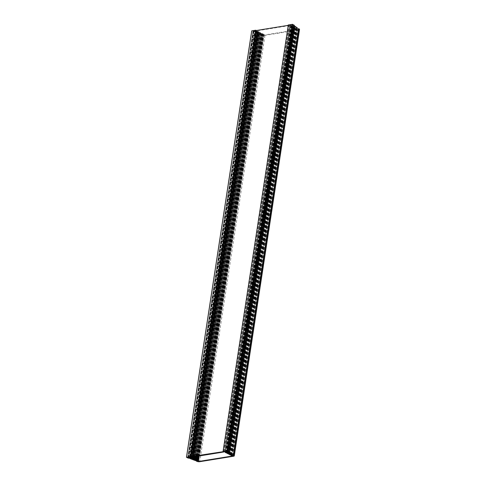 <?xml version="1.0" encoding="UTF-8"?>
<svg xmlns="http://www.w3.org/2000/svg" width="486" height="486" viewBox="0 0 486 486"><rect width="100%" height="100%" fill="white"/><g stroke="black" fill="none" stroke-linecap="round" stroke-linejoin="round"><path stroke-width="0.36" stroke-dasharray="2.43 1.82" d="M288.35 24.98L288.878 25.248L288.259 25.345M223.633 451.603L288.878 25.248M228.979 451.725L294.334 25.375M294.218 25.369L293.423 25.187L228.183 451.543M228.068 451.537L293.423 25.187M293.301 25.229A35.606 11.652 8.7 0 1 294.297 25.813M196.648 460.959L261.82 34.919A36.517 11.95 -171.3 0 0 262.452 35.114A2.284 0.747 -171.3 0 0 264.961 35.344L298.781 29.877A2.284 0.747 -171.3 0 0 299.534 29.452M261.857 34.852L262.671 34.919L197.444 461.202M197.462 461.208L262.671 34.919M262.707 34.852A35.606 11.652 8.7 0 1 253.984 31.584L188.738 457.94M188.556 457.933L253.984 31.584M188.55 457.94L253.741 31.894A36.517 11.95 -171.3 0 1 251.766 30.946M224.234 451.913L289.553 25.138L289.887 25.084L224.647 451.439M289.48 25.558L256.948 30.812L191.703 457.174M190.093 457.028L255.332 30.673L256.948 30.812M255.332 30.673L258.181 31.444L257.507 31.554L259.02 31.876L258.345 31.985L259.56 32.149L259.864 32.307L259.19 32.416L260.405 32.58L260.028 32.841L262.391 33.595L261.717 33.704L263.23 34.026L262.555 34.135L263.096 34.409L264.074 34.457L263.333 34.755L263.995 35.095L298.55 29.506L296.606 29.196L296.302 29.038L296.976 28.935L295.464 28.613L296.138 28.504L295.597 28.224L294.923 28.334L295.294 28.073L294.753 27.793L292.937 27.319L293.611 27.21L292.092 26.894L292.766 26.785L290.409 26.031L291.15 25.728L289.887 25.084M227.405 451.221L292.402 25.12L227.302 451.646M292.633 24.993L227.442 451.239L292.669 24.986M292.694 24.889A35.606 11.652 -171.3 0 0 292.475 24.768L227.235 451.13M226.907 451.075L292.153 24.719L292.475 24.768M292.153 24.719L290.561 24.974L225.322 451.33L290.561 24.974M290.543 25.078L291.776 25.709L226.683 451.111M227.806 451.937L292.93 26.347L291.776 25.709M292.93 26.347L293.325 26.444L228.177 452.162M228.936 452.806L294.121 26.852L293.392 26.517L228.256 452.211L293.325 26.444M294.121 26.852L229.04 452.837M228.736 453.42L293.975 27.058A1.367 0.45 8.7 0 1 293.975 27.058L294.206 26.997M228.742 453.42L293.981 27.058L296.521 28.358L231.33 454.398M231.658 454.689L296.916 28.364L296.521 28.358M296.897 28.328A34.688 11.354 -171.3 0 0 295.057 26.876L294.638 26.766L229.392 453.128M228.596 452.721L293.842 26.359L294.565 26.694L229.325 453.031L294.638 26.766M293.842 26.359L228.542 452.381L293.757 26.214M228.657 452.46L293.751 26.195M293.902 26.098A34.688 11.354 -171.3 0 0 292.548 25.29M190.968 457.818L256.213 31.456L256.851 31.56L257.653 31.985L192.298 458.268L257.507 32.052M256.213 31.456L254.98 30.831L189.734 457.186M188.422 457.302L253.607 31.304L254.567 31.432L189.425 457.138L254.658 30.782L254.98 30.831M254.658 30.782L253.072 31.037L187.827 457.393L253.072 31.037M253.06 31.14A35.606 11.652 -171.3 0 0 253.297 31.256L188.094 457.35M253.607 31.304L253.297 31.256M254.567 31.432A34.688 11.354 -171.3 0 0 256.268 32.185L191.132 457.879M191.545 457.921L256.687 32.21L256.268 32.185M256.687 32.21L257.082 32.307L191.927 458.079M192.699 458.669L257.878 32.714L257.149 32.374L192.006 458.122L257.082 32.307M257.878 32.714L257.969 32.872A34.688 11.354 -171.3 0 0 261.346 34.075L196.137 460.23M196.387 460.357L261.687 34.063L261.346 34.075M261.632 34.002L259.087 32.702L193.841 459.057L259.087 32.702L258.394 32.629L193.155 458.984M258.321 32.574L193.082 458.912L258.394 32.629M258.327 32.556L257.714 32.264L192.468 458.626M192.353 458.577L257.714 32.264M224.307 451.494L289.553 25.138M255.672 30.618L190.427 456.974M191.606 457.915L256.851 31.56M291.74 25.916L226.5 452.278M225.449 451.852L290.646 25.813M291.15 25.728L225.911 452.089M225.674 452.308L290.914 25.946M198.324 460.892L263.57 34.536M198.622 460.843L263.837 34.676M263.333 34.755L198.088 461.117M191.927 457.138L257.1 31.232M257.373 31.371L192.231 457.089M191.429 457.192L256.596 31.317M232.648 455.528L297.888 29.172M232.138 455.607L297.383 29.251M297.11 29.111L231.871 455.473M264.074 34.457L199.582 455.898L263.995 35.095M192.735 457.004L257.878 31.292M231.366 455.552L296.606 29.196M225.267 451.755L290.409 26.031M229.817 453.231L295.057 26.876M192.808 458.699L257.969 32.872M298.55 29.506L233.31 455.868M227.527 453.14L292.766 26.785M226.986 452.861L292.226 26.505M226.907 452.873L292.092 26.894M227.156 453.402L292.396 27.046M227.831 453.292L293.07 26.937M228.371 453.572L293.611 27.21M227.752 453.304L292.937 27.319M227.995 453.833L293.24 27.477M228.669 453.724L293.915 27.368M229.21 454.003L294.455 27.641M228.596 453.736L293.781 27.751M228.839 454.264L294.079 27.902M229.514 454.155L294.753 27.793M230.054 454.428L295.294 28.073M229.435 454.167L294.619 28.182M229.678 454.696L294.923 28.334M230.352 454.586L295.597 28.224M230.893 454.86L296.138 28.504M230.279 454.598L295.464 28.613M230.522 455.121L295.761 28.765M231.196 455.011L296.436 28.656M231.737 455.291L296.976 28.935M231.117 455.024L296.302 29.038M225.468 452.545L290.713 26.183M226.142 452.436L291.387 26.074M226.683 452.709L291.928 26.353M226.069 452.448L291.254 26.463M226.312 452.97L291.551 26.615M195.858 456.5L260.703 32.732M194.789 459.203L260.028 32.841M195.384 459.106L260.575 33.121M196.459 456.403L261.243 33.012M196.787 456.348L261.547 33.163M195.633 459.628L260.873 33.273M196.229 459.537L261.413 33.552M197.389 456.251L262.088 33.443M197.723 456.202L262.391 33.595M196.472 460.06L261.717 33.704M197.073 459.963L262.258 33.977M198.318 456.105L262.932 33.874M198.653 456.05L263.23 34.026M197.316 460.491L262.555 34.135M197.911 460.394L263.096 34.409M199.248 455.953L263.77 34.299M193.07 456.949L258.181 31.444M192.262 457.909L257.507 31.554M192.863 457.812L258.048 31.827M193.665 456.852L258.722 31.724M193.999 456.804L259.02 31.876M193.106 458.341L258.345 31.985M193.701 458.243L258.886 32.258M194.594 456.706L259.56 32.149M194.929 456.652L259.864 32.307M193.944 458.772L259.19 32.416M194.546 458.675L259.731 32.69M195.53 456.554L260.405 32.58M293.86 26.147L228.633 452.442M191.29 457.909L256.432 32.198M253.643 31.298L188.459 457.296M192.383 458.31L257.629 31.955M257.604 32.009L192.371 458.31M193.55 459.082L258.789 32.726M292.517 26.317L227.424 451.719M227.582 451.81L292.687 26.335M257.149 32.374L191.915 458.705M257.762 32.665L192.578 458.638M293.951 26.408L228.712 452.764M294.006 26.809L228.821 452.782M228.159 452.855L293.392 26.517M261.82 34.919L196.63 460.953M197.213 461.469L262.452 35.114M188.501 458.249L253.741 31.894M233.541 456.233L298.781 29.877M264.961 35.344L199.722 461.7M225.243 451.373L290.488 25.017M224.581 451.451L289.778 25.387M228.675 452.484L293.921 26.123M227.217 451.123L292.402 25.12M226.816 451.093L291.892 25.831M294.206 27.022L229.052 452.843M292.742 24.944L227.503 451.306M192.413 458.347L257.653 31.985M296.916 28.364L231.676 454.726M258.315 32.58L193.082 458.893M294.565 26.694L229.325 453.055M252.993 31.08L187.754 457.435M196.447 460.418L261.687 34.063M228.037 451.555L293.277 25.199M197.529 461.25L262.768 34.895M196.563 460.928L261.76 34.877"/><path stroke-width="0.73" d="M294.334 25.375L294.34 25.327A36.517 11.95 -171.3 0 0 292.554 24.349L288.32 24.95L223.117 451.287L227.314 450.71A36.517 11.95 8.7 0 1 229.1 451.682L228.068 451.537M197.444 461.202L197.462 461.208A35.606 11.652 -171.3 0 1 188.744 457.94L188.501 458.249A36.517 11.95 8.7 0 1 186.521 457.302L223.633 451.603L223.08 451.306L288.362 24.926M294.297 25.813A35.606 11.652 8.7 0 1 298.495 29.063L233.256 455.425L298.495 29.063M298.708 29.093L233.912 455.242A36.517 11.95 8.7 0 1 234.161 455.497A2.284 0.747 8.7 0 1 234.295 455.807A2.284 0.747 8.7 0 1 233.541 456.233L199.722 461.7A2.284 0.747 8.7 0 1 197.213 461.469A36.517 11.95 8.7 0 1 196.581 461.275L196.648 460.959M234.295 455.807L299.534 29.452A2.284 0.747 -171.3 0 0 299.4 29.136A36.517 11.95 -171.3 0 0 299.151 28.881L298.939 28.856M251.784 30.843L186.539 457.198L251.784 30.843L255.66 30.211L190.415 456.573M288.259 25.345L256.347 30.509L255.66 30.211M191.101 456.864L256.347 30.509M197.431 461.275L196.611 461.208M233.256 455.425A35.606 11.652 -171.3 0 0 228.062 451.585M228.517 452.533L228.657 452.46A34.688 11.354 8.7 0 0 227.302 451.646L227.405 451.221M228.511 452.569L229.817 453.231A34.688 11.354 8.7 0 1 231.658 454.689L228.736 453.42A1.367 0.45 8.7 0 0 228.742 453.42L228.936 452.806M228.821 452.782L228.876 453.207M228.76 453.165L228.153 452.873L228.256 452.211L228.159 452.849L227.685 452.703L227.806 451.937M227.424 451.719L227.278 452.673L227.685 452.703M227.278 452.673L226.5 452.278L226.816 451.093M225.304 451.439L226.652 452.193M225.322 451.33L227.235 451.13A35.606 11.652 8.7 0 1 227.448 451.245L227.448 451.245M192.28 458.395L189.734 457.186L187.833 457.393M192.274 458.432L196.107 460.436A34.688 11.354 8.7 0 1 192.729 459.227L192.699 458.669M192.578 458.638L192.638 459.07M192.523 459.021L191.909 458.735L192.006 458.122L191.915 458.705M191.927 458.079L191.915 458.711M191.842 458.663L191.448 458.565L191.545 457.921M191.132 457.879L191.028 458.541L191.448 458.565M191.028 458.541A34.688 11.354 8.7 0 1 189.327 457.788L189.425 457.138M188.459 457.296L188.404 457.654L189.327 457.788M188.404 457.654L188.422 457.302M188.094 457.35L188.368 457.66M192.231 457.089L192.128 457.733L192.936 457.8L192.262 457.909L193.78 458.231L193.106 458.341L195.159 458.936L195.463 459.094L194.789 459.203L195.329 459.477L196.004 459.367L196.308 459.525L195.633 459.628L196.174 459.908L197.146 459.95L196.472 460.06L197.012 460.339L197.99 460.382L197.316 460.491L197.857 460.771L198.829 460.813L198.088 461.117L198.75 461.451L233.31 455.868L231.366 455.552L231.737 455.291L229.678 454.696L230.054 454.428L226.853 453.25L227.527 453.14L226.986 452.861L225.468 452.545L225.17 452.387L225.911 452.089L224.647 451.439L224.234 451.913L191.703 457.174L190.093 457.028L191.356 457.672L191.429 457.192M192.128 457.733L191.356 457.672M225.407 452.168L225.449 451.852M191.861 457.593L191.927 457.138M198.75 461.451L198.829 460.813M192.638 457.648L192.735 457.004M225.17 452.387L225.267 451.755M192.729 459.227L192.808 458.699M226.853 453.25L226.907 452.873M227.697 453.681L227.752 453.304M228.535 454.106L228.596 453.736M229.38 454.538L229.435 454.167M230.218 454.969L230.279 454.598M231.063 455.4L231.117 455.024M226.008 452.818L226.069 452.448M195.463 459.094L195.858 456.5M195.329 459.477L195.384 459.106M196.004 459.367L196.459 456.403M196.308 459.525L196.787 456.348M196.174 459.908L196.229 459.537M196.848 459.799L197.389 456.251M197.146 459.95L197.723 456.202M197.012 460.339L197.073 459.963M197.687 460.23L198.318 456.105M197.99 460.382L198.653 456.05M197.857 460.771L197.911 460.394M198.531 460.661L199.248 455.953M192.936 457.8L193.07 456.949M192.802 458.189L192.863 457.812M193.477 458.079L193.665 456.852M193.78 458.231L193.999 456.804M193.647 458.62L193.701 458.243M194.321 458.511L194.594 456.706M194.619 458.663L194.929 456.652M194.485 459.045L194.546 458.675M195.159 458.936L195.53 456.554M190.579 456.597L255.818 30.241M226.683 451.111L226.537 452.065M191.192 458.559L191.29 457.909M229.04 452.837L228.961 453.359M227.448 452.697L227.582 451.81M231.33 454.398L231.281 454.72M228.177 452.162L228.08 452.8M233.912 455.242L299.151 28.881M299.4 29.136L234.161 455.497M294.34 25.327L229.1 451.682M227.314 450.71L292.554 24.349M292.238 24.3L226.992 450.656M223.08 451.306L288.32 24.95M227.162 451.482L227.217 451.123M229.052 452.843L228.967 453.377M196.52 461.232L196.563 460.928M229.125 451.713L294.364 25.357M251.705 30.885L186.466 457.241"/></g></svg>
